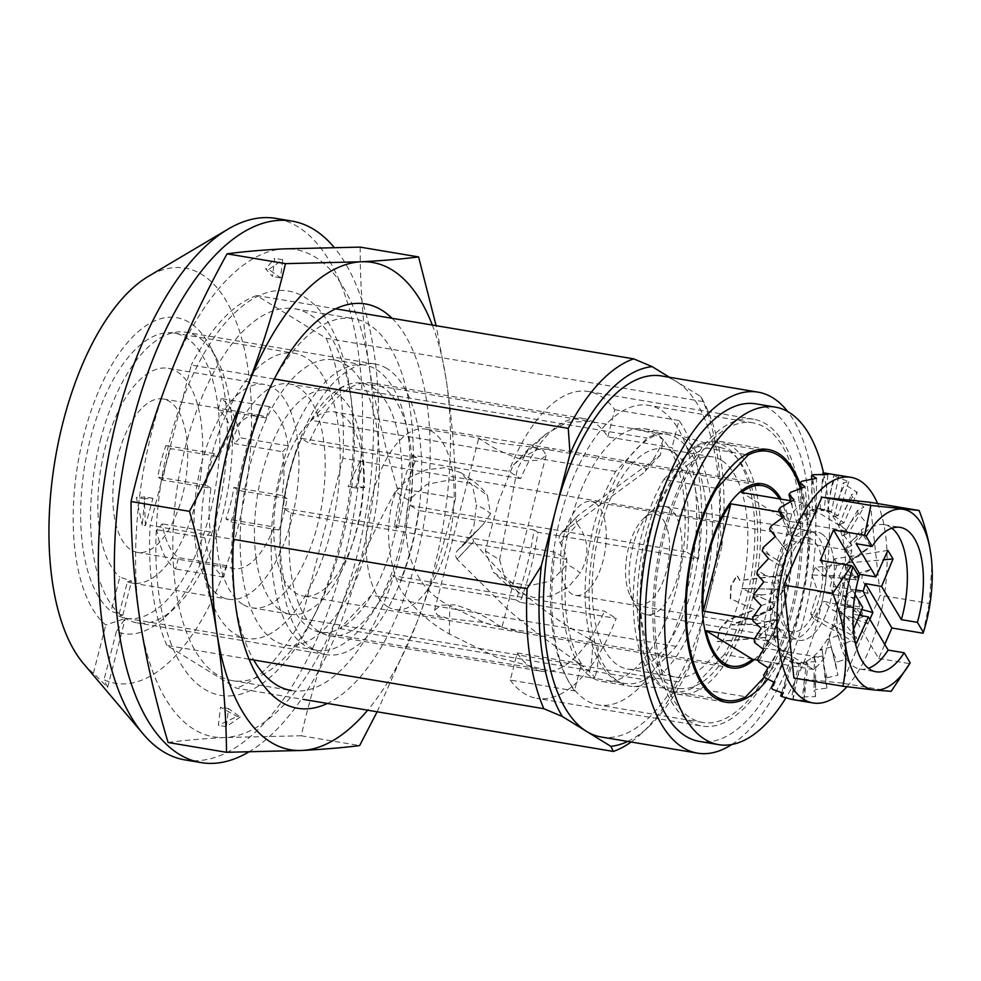 <?xml version="1.0" encoding="UTF-8"?>
<svg xmlns="http://www.w3.org/2000/svg" width="981" height="981" viewBox="0 0 981 981"><rect width="100%" height="100%" fill="white"/><g stroke="black" fill="none" stroke-linecap="round" stroke-linejoin="round"><path stroke-width="0.74" stroke-dasharray="4.91 3.68" d="M185.004 759.907A274.545 125.862 99.5 0 0 349.898 534.743A274.545 125.862 99.5 0 0 297.844 226.758A274.545 125.862 99.5 0 0 275.931 218.395M248.573 752.071A274.545 125.862 99.5 0 0 370.487 513.603A274.545 125.862 99.5 0 0 334.116 247.347M555.074 552.144A155.574 71.319 99.5 0 0 574.425 690.869L581.402 663.696A128.119 58.737 -80.5 0 1 566.859 559.391L555.074 552.144L394.656 525.203A155.574 71.319 -80.5 0 1 412.633 455.233L508.881 471.395L520.653 478.642A128.119 58.737 -80.5 0 1 583.744 418.556A128.119 58.737 -80.5 0 1 593.971 422.455A128.119 58.737 -80.5 0 1 607.828 436.888L671.997 447.667A128.119 58.737 -80.5 0 1 686.541 551.984L698.325 559.219L537.907 532.291A155.574 71.319 -80.5 0 1 519.942 602.26L616.191 618.422A155.574 71.319 99.5 0 1 536.766 698.337L702.004 726.075A155.574 71.319 99.5 0 0 795.444 598.484A155.574 71.319 99.5 0 0 765.94 423.964A155.574 71.319 99.5 0 0 753.518 419.23A155.574 71.319 99.5 0 0 660.078 546.822A155.574 71.319 99.5 0 0 689.582 721.342A155.574 71.319 99.5 0 0 702.004 726.075M583.744 418.556L371.995 383.007A128.119 58.737 99.5 0 1 382.222 386.906A128.119 58.737 99.5 0 1 410.622 505.656L686.541 551.984M100.454 440.028A147.334 67.542 -80.5 0 1 185.887 332.265A147.334 67.542 -80.5 0 1 197.647 336.753A147.334 67.542 -80.5 0 1 216.752 358.862A147.334 67.542 -80.5 0 1 222.528 515.111A147.334 67.542 -80.5 0 1 174.949 607.815A147.334 67.542 -80.5 0 1 137.095 622.874A147.334 67.542 -80.5 0 1 125.335 618.386A147.334 67.542 -80.5 0 1 100.454 440.028M386.943 368.537A147.334 67.542 99.5 0 0 375.183 364.049A147.334 67.542 99.5 0 0 286.685 484.884A147.334 67.542 99.5 0 0 314.631 650.17A147.334 67.542 99.5 0 0 326.391 654.658A147.334 67.542 99.5 0 0 414.877 533.823A147.334 67.542 99.5 0 0 386.943 368.537M581.402 663.696L517.245 652.929L510.267 680.091L574.425 690.869M510.267 680.091A155.574 71.319 99.5 0 0 524.357 693.592A155.574 71.319 99.5 0 0 536.766 698.337M607.828 436.888L614.805 409.727A155.574 71.319 99.5 0 0 600.703 396.226A155.574 71.319 99.5 0 0 588.293 391.48A155.574 71.319 99.5 0 0 508.881 471.395M83.397 663.487A210.486 96.494 99.5 0 0 93.403 673.211L107.64 687.313L104.011 679.747A210.486 96.494 99.5 0 0 238.984 523.167A210.486 96.494 99.5 0 0 201.914 274.521A210.486 96.494 99.5 0 0 148.401 276.348M216.605 516.484A160.148 73.416 99.5 0 0 210.326 346.649A160.148 73.416 99.5 0 0 83.925 434.877A160.148 73.416 99.5 0 0 105.776 624.995L125.335 618.386L116.396 631.519A160.148 73.416 99.5 0 0 164.894 617.257A160.148 73.416 99.5 0 0 216.605 516.484M731.801 744.493A183.03 83.912 99.5 0 0 803.586 619.281A183.03 83.912 99.5 0 0 787.706 411.566M601.206 736.989A183.03 83.912 99.5 0 0 707.338 603.119A183.03 83.912 99.5 0 0 676.424 381.56A183.03 83.912 99.5 0 0 661.819 375.993M751.986 610.623L727.313 619.967L719.404 629.385L716.67 641.451L765.793 637.38L767.902 641.341L774.806 631.997L777.099 619.44L754.88 624.039L731.495 624.774L771.458 609.348L772.427 602.763L741.783 588.441L777.124 589.274L780.018 594.719L785.781 586.368L786.394 574.67L739.699 580.384L736.866 575.344L730.87 585.608L730.293 598.52L754.536 609.63L751.986 610.623M775.554 589.274L777.504 589.507L780.398 594.952L786.161 586.613L786.787 574.903L740.042 580.593L737.258 575.565L731.25 585.804L730.637 598.741L754.916 609.863L728.981 619.722L720.017 628.968L717.05 641.697L766.1 637.564L768.295 641.574L775.186 632.205L777.479 619.673L755.247 624.272L731.875 625.007L767.988 611.114L772.82 602.984L742.163 588.674L775.174 589.041M627.693 741.44A192.178 88.106 99.5 0 0 649.066 726.381A192.178 88.106 99.5 0 0 692.954 659.122L678.729 681.942A201.326 92.3 -80.5 0 1 641.881 733.126A201.326 92.3 -80.5 0 1 631.102 742.016M249.051 659.207L166.856 645.4L236.347 688.147L303.337 699.392M700.704 396.496L703.144 401.585A201.326 92.3 -80.5 0 1 719.895 521.61L721.709 547.116A192.178 88.106 99.5 0 0 703.598 401.658A192.178 88.106 99.5 0 0 700.704 396.496L669.447 377.268M703.144 401.585L326.17 338.286L256.679 295.551L335.661 308.819M116.396 631.519L104.011 679.747M107.64 687.313L125.335 618.386M93.403 673.211L105.776 624.995M698.325 559.219A155.574 71.319 99.5 0 0 678.962 420.493L671.997 447.667M614.805 409.727L678.962 420.493M400.53 580.458L516.031 599.857A146.427 67.125 -80.5 0 0 533.995 529.887L418.495 510.488A146.427 67.125 -80.5 0 1 400.53 580.458L392.658 575.626L604.406 611.175L616.191 618.422M394.656 525.203L398.568 527.606A146.427 67.125 -80.5 0 1 416.533 457.637L301.032 438.249L308.905 443.093L520.653 478.642M398.568 527.606L283.068 508.219A146.427 67.125 -80.5 0 1 301.032 438.249M410.622 505.656L418.495 510.488M371.995 383.007A128.119 58.737 99.5 0 0 308.905 443.093M517.245 652.929A128.119 58.737 99.5 0 0 541.316 671.262L329.567 635.7A128.119 58.737 99.5 0 1 290.94 513.063L283.068 508.219M329.567 635.7A128.119 58.737 99.5 0 0 392.658 575.626M541.316 671.262A128.119 58.737 99.5 0 0 604.406 611.175M516.031 599.857L519.942 602.26M290.94 513.063L566.859 559.391M533.995 529.887L537.907 532.291M412.633 455.233L416.533 457.637M166.856 645.4A201.326 92.3 99.5 0 1 150.105 525.375L233.429 539.366M274.275 378.985L191.27 365.055L150.105 525.375M326.17 338.286A201.326 92.3 99.5 0 1 342.921 458.323L719.895 521.61M256.679 295.551A201.326 92.3 99.5 0 0 191.27 365.055M678.729 681.942L301.756 618.643A201.326 92.3 99.5 0 1 236.347 688.147M692.954 659.122L721.709 547.116M342.921 458.323L301.756 618.643M756.093 403.878A171.135 78.455 -80.5 0 1 784.69 423.179A171.135 78.455 -80.5 0 1 797.712 619.857A171.135 78.455 -80.5 0 1 699.428 741.415M677.233 705.339A151.908 69.639 -80.5 0 1 665.67 530.746A151.908 69.639 -80.5 0 1 752.918 422.836A151.908 69.639 -80.5 0 1 778.289 439.966A151.908 69.639 -80.5 0 1 789.852 614.56A151.908 69.639 -80.5 0 1 702.604 722.47A151.908 69.639 -80.5 0 1 677.233 705.339M572.953 687.828A151.908 69.639 -80.5 0 1 561.402 513.235A151.908 69.639 -80.5 0 1 648.649 405.325A151.908 69.639 -80.5 0 1 674.021 422.455A151.908 69.639 -80.5 0 1 685.584 597.049A151.908 69.639 -80.5 0 1 598.336 704.959A151.908 69.639 -80.5 0 1 572.953 687.828M767.816 679.146A128.119 58.737 99.5 0 0 800.422 485.117M656.264 679.71A128.119 58.737 99.5 0 0 677.675 694.156A128.119 58.737 99.5 0 0 751.25 603.143A128.119 58.737 99.5 0 0 741.501 455.895A128.119 58.737 99.5 0 0 720.103 441.45A128.119 58.737 99.5 0 0 646.516 532.462A128.119 58.737 99.5 0 0 656.264 679.71M693.383 447.814A128.119 58.737 -80.5 0 1 704.015 591.653A128.119 58.737 -80.5 0 1 632.819 686.418A128.119 58.737 -80.5 0 1 629.544 686.075A128.119 58.737 -80.5 0 1 608.146 671.629A128.119 58.737 -80.5 0 1 598.398 524.381A128.119 58.737 -80.5 0 1 671.973 433.369A128.119 58.737 -80.5 0 1 675.186 434.117A128.119 58.737 -80.5 0 1 693.383 447.814M580.875 667.055A128.119 58.737 99.5 0 0 602.273 681.501A128.119 58.737 99.5 0 0 675.86 590.488A128.119 58.737 99.5 0 0 666.111 443.24A128.119 58.737 99.5 0 0 644.701 428.795A128.119 58.737 99.5 0 0 571.126 519.807A128.119 58.737 99.5 0 0 580.875 667.055M658.251 674.511A122.171 56.003 99.5 0 0 681.77 688.613A122.171 56.003 99.5 0 0 749.668 598.251A122.171 56.003 99.5 0 0 739.527 461.095A122.171 56.003 99.5 0 0 722.175 448.023A122.171 56.003 99.5 0 0 649.839 530.868A122.171 56.003 99.5 0 0 658.251 674.511M823.55 472.977A171.135 78.455 -80.5 0 1 786.039 697.675M813.421 532.291A54.911 25.175 -80.5 0 1 823.832 593.885A54.911 25.175 -80.5 0 1 790.858 638.925A54.911 25.175 -80.5 0 1 786.48 637.245A54.911 25.175 -80.5 0 1 776.057 575.651A54.911 25.175 -80.5 0 1 809.043 530.623A54.911 25.175 -80.5 0 1 813.421 532.291M821.44 533.639A54.911 25.175 -80.5 0 1 831.851 595.234A54.911 25.175 -80.5 0 1 798.877 640.274A54.911 25.175 -80.5 0 1 794.5 638.594A54.911 25.175 -80.5 0 1 784.089 577A54.911 25.175 -80.5 0 1 817.063 531.972A54.911 25.175 -80.5 0 1 821.44 533.639M387.679 606.785A91.515 41.95 -80.5 0 1 370.328 504.124A91.515 41.95 -80.5 0 1 425.288 429.065A91.515 41.95 -80.5 0 1 432.596 431.861A91.515 41.95 -80.5 0 1 449.948 534.522A91.515 41.95 -80.5 0 1 394.987 609.569A91.515 41.95 -80.5 0 1 387.679 606.785M455.172 604.836L440.947 605.289L434.558 610.231L437.403 615.136L448.464 618.557L483.976 622.555C501.083 627.399 505.877 628.343 498.373 625.375C488.33 617.552 473.933 610.709 455.172 604.836M754.45 638.815L766.983 640.924A91.515 41.95 -80.5 0 1 764.248 621.329L791.79 514.081A91.515 41.95 -80.5 0 1 802.47 502.726L848.957 531.322A91.515 41.95 -80.5 0 1 851.692 550.917L824.15 658.165A91.515 41.95 -80.5 0 1 813.47 669.508L766.983 640.924M752.905 619.416L764.248 621.329M779.454 512.008L791.79 514.081M790.563 500.727L802.47 502.726M482.321 440.211C474.804 437.232 479.599 438.176 496.717 443.032L532.229 447.029L543.278 450.438L546.135 455.343L539.746 460.285L525.522 460.751C506.736 454.865 492.339 448.023 482.321 440.211L478.777 438.053L425.288 429.065M595.062 502.934A47.591 21.815 -80.5 0 1 604.088 556.313A47.591 21.815 -80.5 0 1 575.504 595.344A47.591 21.815 -80.5 0 1 571.715 593.897A47.591 21.815 -80.5 0 1 562.689 540.506A47.591 21.815 -80.5 0 1 591.261 501.475A47.591 21.815 -80.5 0 1 595.062 502.934M788.27 630.256A47.591 21.815 99.5 0 0 792.072 631.703A47.591 21.815 99.5 0 0 820.656 592.671A47.591 21.815 99.5 0 0 811.63 539.292A47.591 21.815 99.5 0 0 807.829 537.846A47.591 21.815 99.5 0 0 779.245 576.877A47.591 21.815 99.5 0 0 788.27 630.256M546.135 455.343L501.929 627.521L498.373 625.375M779.454 498.863A91.515 41.95 -80.5 0 1 788.001 521.083L848.957 531.322M788.001 521.083L741.513 492.499M758.129 660.225L813.47 669.508M763.193 647.926L790.723 540.678A91.515 41.95 -80.5 0 1 763.193 647.926L824.15 658.165M790.723 540.678L851.692 550.917M635.774 606.184A54.911 25.175 99.5 0 0 646.479 614.682A54.911 25.175 99.5 0 0 677.405 577.846A54.911 25.175 99.5 0 0 675.369 514.878A54.911 25.175 99.5 0 0 664.664 506.38A54.911 25.175 99.5 0 0 650.562 511.996A54.911 25.175 99.5 0 0 634.977 604.774A54.911 25.175 99.5 0 0 635.774 606.184M827.768 540.457A54.911 25.175 -80.5 0 1 829.803 603.438A54.911 25.175 -80.5 0 1 798.877 640.274A54.911 25.175 -80.5 0 1 788.172 631.776A54.911 25.175 -80.5 0 1 786.137 568.796A54.911 25.175 -80.5 0 1 817.063 531.972A54.911 25.175 -80.5 0 1 827.768 540.457M846.897 686.761A114.397 52.447 99.5 0 0 884.261 595.663A114.397 52.447 99.5 0 0 877.566 503.535M791.226 699.195A114.397 52.447 99.5 0 0 792.942 699.269L804.064 700.434L802.507 697.54A114.397 52.447 99.5 0 0 804.285 696.841L815.505 696.645L814.022 691.016A114.397 52.447 99.5 0 0 815.787 689.582L826.971 688.098L825.266 679.894A114.397 52.447 99.5 0 0 826.958 677.797L837.946 675.136L835.763 664.689A114.397 52.447 99.5 0 0 837.284 662.016L847.976 658.349L845.046 646.038A114.397 52.447 99.5 0 0 846.345 642.898L856.597 638.459L852.697 624.774A114.397 52.447 99.5 0 0 853.715 621.316L863.439 616.35L858.4 601.831A114.397 52.447 99.5 0 0 859.098 598.189L868.222 592.978L861.907 578.189A114.397 52.447 99.5 0 0 862.238 574.535L870.711 569.36L863.047 554.89A114.397 52.447 99.5 0 0 863.01 551.383L870.809 546.527L861.784 532.965A114.397 52.447 99.5 0 0 861.367 529.752L868.516 525.497L858.167 513.357A114.397 52.447 99.5 0 0 857.406 510.586L863.93 507.165L852.354 496.938A114.397 52.447 99.5 0 0 851.275 494.718L857.247 492.352L844.604 484.406A114.397 52.447 99.5 0 0 843.255 482.848L848.749 481.683L835.248 476.325A114.397 52.447 99.5 0 0 833.691 475.491L838.829 475.65L829.754 473.786M664.051 521.132A45.751 20.981 -80.5 0 1 662.15 583.695A45.751 20.981 -80.5 0 1 631.053 597.233A45.751 20.981 -80.5 0 1 630.391 596.056A45.751 20.981 -80.5 0 1 643.377 518.741A45.751 20.981 -80.5 0 1 664.051 521.132M820.3 560.396L846.75 604.811L862.691 607.325M854.856 640.863L851.263 634.842L853.36 629.802M851.263 634.842L810.674 613.763L817.786 591.518L848.957 597.306L839.319 575.884L811.851 574.976L815.15 567.361L844.261 564.467C848.05 570.66 852.146 575.798 856.536 579.857L824.396 576.301L815.15 567.361M846.75 604.811L848.957 597.306M855.015 594.437L842.924 574.143A73.207 33.562 99.5 0 0 860.018 669.091A73.207 33.562 99.5 0 0 868.393 668.294M860.263 613.174L856.155 608.588L823.635 601.328L832.869 610.268L867.927 623.928L869.877 619.416M856.376 643.413L813.592 618.655L823.635 601.328M859.368 615.308L852.244 614.032L878.682 658.435L884.776 644.419M855.653 608.539L852.244 614.032M867.927 623.928L862.127 615.798M763.586 675.308L783.39 642.077L773.788 636.093L777.675 647.509L783.022 656.019L784.935 656.951L787.939 652.144L774.732 682.58M773.788 636.093L771.14 622.935L770.232 607.938L770.968 591.997L773.322 575.786L777.185 560.041L782.409 545.424L788.736 532.597L795.91 522.1L803.611 514.4L811.495 509.838L819.233 508.612L826.48 510.77L832.918 516.227L838.265 524.737L842.274 535.92L844.8 549.311L845.708 564.296L844.972 580.249L842.618 596.448L838.743 612.205L833.531 626.81L827.204 639.649L820.03 650.145L812.329 657.834L804.432 662.396L796.707 663.634L789.46 661.464L783.022 656.019M771.029 662.825L764.665 677.515M784.935 656.951L773.813 682.138M777.749 673.052L772.685 689.385M782.249 696.743L785.781 679.477L781.685 692.709M870.135 502.297L880.276 595.246L842.176 683.119L793.923 678.03M785.781 679.477L791.459 662.175L793.715 659.391L783.12 655.713M791.459 662.175L789.46 661.464M779.49 648.649L777.675 647.509M787.939 652.144L777.798 647.239M783.39 642.077L768.049 667.767M773.653 636.313L775.358 637.625L765.94 649.25L758.534 661.648M775.358 637.625L780.275 629.606L763.463 649.434M765.94 649.25L757.773 658.876M771.14 622.935L772.709 624.37L762.678 632.917L754.561 642.481M780.275 629.606L771.287 622.763M772.709 624.37L778.706 615.308L761.17 628.404M762.678 632.917L754.156 639.281M770.232 607.938L771.667 609.446L761.391 614.535L752.93 620.85M778.706 615.308L770.379 607.828M771.667 609.446L778.779 599.783L761.268 605.571M761.391 614.535L752.893 617.343M770.968 591.997L772.28 593.505L762.151 594.915L753.702 597.711M778.779 599.783L771.115 591.948M772.28 593.505L780.471 583.72L763.758 581.954M762.151 594.915L754.033 594.057M773.322 575.786L774.512 577.269L756.842 574.057M780.471 583.72L773.469 575.81M774.512 577.269L783.721 567.827L768.54 558.581M764.91 574.903L757.528 570.415M777.185 560.041L762.225 550.93M783.721 567.827L777.32 560.126M778.289 561.426L788.381 552.793L775.382 536.472M769.545 555.381L763.243 547.459M782.409 545.424L775.321 536.521M788.381 552.793L782.519 545.571M783.414 546.662L794.242 539.268L784.015 516.582M775.861 537.208L770.894 526.196M788.736 532.597L782.102 517.894M794.242 539.268L788.834 532.793M789.68 533.639L801.06 527.852L794.034 499.795M783.586 521.181L780.177 507.557M795.91 522.1L796.817 522.934L790.747 501.499M801.06 527.852L795.971 522.346M796.817 522.934L808.528 519.047L805.009 486.846M792.378 507.974L790.674 492.339M803.611 514.4L804.506 514.988L800.766 488.317M808.528 519.047L803.647 514.682M804.506 514.988L816.315 513.222L816.474 478.287M801.845 498.189L801.918 481.23M811.495 509.838L812.415 510.169L811.643 479.096M816.315 513.222L811.495 510.145M812.415 510.169L824.101 510.647L827.915 474.497M811.581 492.254L813.433 474.694M819.233 508.612L820.19 508.673L822.851 474.387M824.101 510.647L819.209 508.931M820.19 508.673L831.52 511.432L838.829 475.65M821.158 490.414L824.702 473.038M826.48 510.77L827.498 510.574L833.691 475.491M831.52 511.432L826.419 511.089M827.498 510.574L838.265 515.54L848.749 481.683M830.159 492.756L835.248 476.325M832.918 516.227L834.022 515.798L843.255 482.848M838.265 515.54L832.82 516.521M834.022 515.798L844.04 522.787L857.247 492.352M838.191 499.182L844.604 484.406M838.265 524.737L839.466 524.099L851.275 494.718M844.04 522.787L838.142 525.007M839.466 524.099L848.59 532.867L863.93 507.165M844.899 509.409L852.354 496.938M842.274 535.92L843.599 535.111L857.406 510.586M848.59 532.867L842.139 536.153M843.599 535.111L851.716 545.326L868.516 525.497M850 522.983L858.167 513.357M844.8 549.311L861.367 529.752M851.716 545.326L844.653 549.483M846.247 548.379L853.274 559.636L870.809 546.527M853.262 539.329L861.784 532.965M845.708 564.296L863.01 551.383M853.274 559.636L845.561 564.418M847.29 563.302L853.2 575.148L870.711 569.36M854.537 557.711L863.047 554.89M844.972 580.249L862.238 574.535M853.2 575.148L844.813 580.298M846.677 579.231L851.508 591.212L868.222 592.978M853.789 577.331L861.907 578.189M842.618 596.448L844.445 595.479L851.03 597.331L859.098 598.189M851.508 591.212L842.471 596.436M844.445 595.479L848.258 607.104L863.439 616.35M851.03 597.331L858.4 601.831M838.743 612.205L840.668 611.322L846.395 616.853L853.715 621.316M848.258 607.104L838.608 612.119M840.668 611.322L843.599 622.15L856.597 638.459M846.395 616.853L852.697 624.774M833.531 626.81L835.542 626.086L840.067 635.026L846.345 642.898M843.599 622.15L833.421 626.675M835.542 626.086L837.737 635.663L847.976 658.349M840.067 635.026L845.046 646.038M827.204 639.649L829.276 639.097L832.354 651.065L837.284 662.016M837.737 635.663L827.106 639.453M829.276 639.097L837.946 675.136M832.354 651.065L835.763 664.689M820.03 650.145L822.139 649.814L823.562 664.26L826.958 677.797M830.919 647.08L819.969 649.888M822.139 649.814L826.971 688.098M823.562 664.26L825.266 679.894M812.329 657.834L814.451 657.76L814.095 674.045L815.787 689.582M823.451 655.897L812.293 657.552M814.451 657.76L815.665 661.709L815.505 696.645M814.095 674.045L814.022 691.016M804.432 662.396L806.541 662.58L804.359 679.992L804.285 696.841M815.665 661.709L804.432 662.089M806.541 662.58L807.878 664.284L804.064 700.434M804.359 679.992L802.507 697.54M796.707 663.634L798.767 664.076L794.782 681.82L792.942 699.269M807.878 664.284L796.731 663.303M798.767 664.076L800.459 663.499L793.151 699.281M794.782 681.82L791.299 698.877M800.459 663.499L789.521 661.157M793.715 659.391L783.23 693.248M878.682 658.435L909.853 663.671M891.153 691.335L842.176 683.119M931.361 558.201L931.938 565.105L929.265 603.474L880.276 595.246M929.265 603.474L923.06 633.236M855.812 589.973L830.233 586.111L837.357 563.867L883.636 559.783M887.903 550.378L834.426 558.974L824.396 576.301M849.987 579.133L856.536 579.857L858.853 576.644M844.261 564.467L839.319 575.884M811.851 574.976L817.786 591.518M891.913 528.195A73.207 33.562 99.5 0 0 884.261 524.688A73.207 33.562 99.5 0 0 856.119 543.707M858.964 576.84L842.924 574.143M834.426 558.974L837.357 563.867M813.592 618.655L810.674 613.763M861.772 609.532L836.168 602.653L832.869 610.268M836.168 602.653L830.233 586.111M230.069 695.897A204.992 93.98 99.5 0 0 311.884 620.139A204.992 93.98 99.5 0 0 350.205 391.946A204.992 93.98 99.5 0 0 278.996 290.486A204.992 93.98 99.5 0 0 158.91 498.029A204.992 93.98 99.5 0 0 230.069 695.897M286.047 308.292A188.524 86.426 -80.5 0 1 294.766 308.794A188.524 86.426 -80.5 0 1 351.529 401.597A188.524 86.426 -80.5 0 1 316.299 611.445A188.524 86.426 -80.5 0 1 241.056 681.121A188.524 86.426 -80.5 0 1 232.338 680.63A188.524 86.426 -80.5 0 1 176.862 489.764A188.524 86.426 -80.5 0 1 286.047 308.292M392.069 318.285A204.992 93.98 -80.5 0 1 424.209 521.684A204.992 93.98 -80.5 0 1 327.396 703.426M232.338 680.63L291.296 690.526A188.524 86.426 99.5 0 0 300.014 691.016A188.524 86.426 99.5 0 0 409.2 509.544A188.524 86.426 99.5 0 0 353.724 318.69A188.524 86.426 99.5 0 0 345.005 318.2A188.524 86.426 99.5 0 0 269.775 387.863A188.524 86.426 99.5 0 0 234.533 597.723A188.524 86.426 99.5 0 0 253.723 659.992M240.259 716.964L226.366 726.663L228.548 708.564L240.259 716.964L237.095 716.437L220.529 707.215L218.334 725.315L237.095 716.437M226.366 726.663L218.334 725.315M228.548 708.564L220.529 707.215M363.681 460.702L364.662 487.631L356.128 488.06L363.681 460.702L360.505 460.163L348.108 486.711L356.643 486.282L360.505 460.163M268.806 269.419L282.712 259.72L280.517 277.819L268.806 269.419L265.643 268.892L272.497 276.47L274.68 258.383L265.643 268.892M145.396 525.693L144.403 498.753L152.938 498.323L145.396 525.693L142.22 525.154L144.918 496.975L136.384 497.416L142.22 525.154M360.162 247.114C360.113 286.011 363.08 325.643 369.089 365.987C375.502 406.404 384.883 447.103 397.231 488.084C375.11 528.097 355.907 568.845 339.61 610.317A247.089 113.281 -80.5 0 1 225.054 737.516A247.089 113.281 -80.5 0 1 139.976 620.397A247.089 113.281 -80.5 0 1 169.455 376.066A247.089 113.281 -80.5 0 1 284.012 248.867A247.089 113.281 -80.5 0 1 369.089 365.987A247.089 113.281 -80.5 0 1 339.61 610.317C323.718 651.862 310.916 693.677 301.204 735.775L225.054 737.516C202.944 738.681 183.974 740.336 168.107 742.494M432.314 325.042A247.089 113.281 -80.5 0 1 446.085 378.911A247.089 113.281 -80.5 0 1 416.606 623.242A247.089 113.281 -80.5 0 1 367.654 710.195M397.231 488.084L455.638 497.894C455.294 458.9 452.106 419.243 446.085 378.911L436.116 325.68M301.204 735.775L359.622 745.585M377.133 711.777L416.606 623.242C432.498 581.733 445.509 539.942 455.638 497.894M144.403 498.753L136.384 497.416M152.938 498.323L144.918 496.975M356.128 488.06L348.108 486.711M364.662 487.631L356.643 486.282M280.517 277.819L272.497 276.47M282.712 259.72L274.68 258.383M118.64 615.933A144.587 66.291 99.5 0 0 126.316 618.288A144.587 66.291 99.5 0 0 167.53 599.452A144.587 66.291 99.5 0 0 219.793 443.915A144.587 66.291 99.5 0 0 174.201 333.086A144.587 66.291 99.5 0 0 132.999 351.921A144.587 66.291 99.5 0 0 81.693 490.034A144.587 66.291 99.5 0 0 111.061 611.273L122.797 615.222L118.64 615.933L127.42 581.733L131.564 581.108L119.841 577.061L111.061 611.273M253.306 372.118A144.587 66.291 99.5 0 0 201.044 527.655A144.587 66.291 99.5 0 0 246.636 638.484A144.587 66.291 99.5 0 0 287.838 619.649A144.587 66.291 99.5 0 0 340.1 464.111A144.587 66.291 99.5 0 0 294.521 353.295A144.587 66.291 99.5 0 0 253.306 372.118M259.511 585.068A108.903 49.921 99.5 0 0 298.886 467.912A108.903 49.921 99.5 0 0 264.551 384.454A108.903 49.921 99.5 0 0 233.515 398.629A108.903 49.921 99.5 0 0 194.14 515.773A108.903 49.921 99.5 0 0 228.475 599.244A108.903 49.921 99.5 0 0 259.511 585.068M127.42 581.733A108.903 49.921 99.5 0 0 132.227 583.082A108.903 49.921 99.5 0 0 163.263 568.906A108.903 49.921 99.5 0 0 202.626 451.75A108.903 49.921 99.5 0 0 168.291 368.292A108.903 49.921 99.5 0 0 137.254 382.467A108.903 49.921 99.5 0 0 98.713 485.374A108.903 49.921 99.5 0 0 119.841 577.061M140.97 409.102A77.781 35.659 99.5 0 0 112.852 492.781A77.781 35.659 99.5 0 0 137.377 552.401A77.781 35.659 99.5 0 0 159.547 542.272A77.781 35.659 99.5 0 0 187.665 458.593A77.781 35.659 99.5 0 0 163.14 398.973A77.781 35.659 99.5 0 0 140.97 409.102M233.919 487.398L282.05 495.479A77.781 35.659 99.5 0 0 282.565 451.738L234.447 443.657A77.781 35.659 99.5 0 0 218.223 409.911L266.354 417.992A77.781 35.659 99.5 0 0 259.389 415.135A77.781 35.659 99.5 0 0 237.23 425.264A77.781 35.659 99.5 0 0 219.057 456.729L170.939 448.648A77.781 35.659 99.5 0 0 162.858 480.138L210.976 488.219A77.781 35.659 99.5 0 0 210.461 531.96L204.906 537.858A89.688 41.116 99.5 0 0 223.754 577.073L226.672 565.706A77.781 35.659 99.5 0 0 233.637 568.563A77.781 35.659 99.5 0 0 255.796 558.434A77.781 35.659 99.5 0 0 273.969 526.956L225.838 518.875A77.781 35.659 99.5 0 0 233.919 487.398L238.947 490.488A89.688 41.116 -80.5 0 1 230.866 521.966L225.838 518.875M226.672 565.706L178.542 557.625A77.781 35.659 -80.5 0 1 162.331 523.879L156.788 529.777A89.688 41.116 99.5 0 0 175.624 568.992L178.542 557.625M210.461 531.96L162.331 523.879M122.797 615.222L131.564 581.108M162.858 480.138L157.831 477.048A89.688 41.116 -80.5 0 1 165.912 445.558L170.939 448.648M266.354 417.992L269.272 406.612A89.688 41.116 -80.5 0 1 288.12 445.84L282.565 451.738M210.976 488.219L205.949 485.129A89.688 41.116 -80.5 0 1 214.03 453.639L219.057 456.729M282.05 495.479L287.077 498.569A89.688 41.116 -80.5 0 1 278.996 530.047L273.969 526.956M205.949 485.129L157.831 477.048M214.03 453.639L165.912 445.558M287.077 498.569L238.947 490.488M278.996 530.047L230.866 521.966M223.754 577.073L175.624 568.992M204.906 537.858L156.788 529.777M269.272 406.612L221.154 398.531A89.688 41.116 -80.5 0 1 239.989 437.759L234.447 443.657M288.12 445.84L239.989 437.759M218.223 409.911L221.154 398.531M800.349 488.464A126.291 57.891 -80.5 0 1 777.259 663.377L724.321 654.486A126.291 57.891 99.5 0 0 725.069 446.294A126.291 57.891 99.5 0 0 714.99 442.456A126.291 57.891 99.5 0 0 695.259 446.122L745.781 454.608M256.139 558.594A113.477 52.018 -80.5 0 1 272.424 442.603A113.477 52.018 -80.5 0 1 327.862 390.438A113.477 52.018 -80.5 0 1 336.924 393.896A113.477 52.018 -80.5 0 1 362.001 446.11A113.477 52.018 -80.5 0 1 345.717 562.101A113.477 52.018 -80.5 0 1 290.29 614.265A113.477 52.018 -80.5 0 1 281.228 610.807A113.477 52.018 -80.5 0 1 256.139 558.594M242.344 574.143A144.587 66.291 -80.5 0 1 263.092 426.33A144.587 66.291 -80.5 0 1 333.736 359.88A144.587 66.291 -80.5 0 1 345.275 364.282A144.587 66.291 -80.5 0 1 377.231 430.806A144.587 66.291 -80.5 0 1 356.483 578.606A144.587 66.291 -80.5 0 1 285.851 645.069A144.587 66.291 -80.5 0 1 274.312 640.667A144.587 66.291 -80.5 0 1 242.344 574.143M676.191 646.405L371.407 595.222L339.978 628.613A126.291 57.891 -80.5 0 0 371.407 595.222A126.291 57.891 99.5 0 0 400.064 445.141A126.291 57.891 99.5 0 0 362.075 383.191A126.291 57.891 99.5 0 0 342.332 386.857L310.916 420.248A126.291 57.891 99.5 0 0 282.246 570.329A126.291 57.891 99.5 0 0 320.247 632.279A126.291 57.891 99.5 0 0 339.978 628.613L644.775 679.796L676.191 646.405A126.291 57.891 99.5 0 0 706.541 515.025A126.291 57.891 99.5 0 0 666.859 434.375A126.291 57.891 99.5 0 0 647.129 438.041L615.7 471.432A126.291 57.891 99.5 0 0 587.043 621.513A126.291 57.891 99.5 0 0 625.032 683.463A126.291 57.891 99.5 0 0 644.775 679.796M376.226 369.481A144.587 66.291 -80.5 0 1 408.182 436.005A144.587 66.291 -80.5 0 1 387.434 583.805A144.587 66.291 -80.5 0 1 316.789 650.268A144.587 66.291 -80.5 0 1 305.25 645.866A144.587 66.291 -80.5 0 1 273.294 579.33A144.587 66.291 -80.5 0 1 294.042 431.53A144.587 66.291 -80.5 0 1 364.687 365.067A144.587 66.291 -80.5 0 1 376.226 369.481M615.7 471.432L310.916 420.248A126.291 57.891 -80.5 0 1 342.332 386.857L647.129 438.041M408.758 500.224C403.081 497.073 398.838 494.142 396.017 491.432C383.51 523.241 387.863 561.304 400.775 590.231C413.406 608.306 429.604 622.886 449.335 633.984L496.398 657.233L547.423 670.428L589.225 677.454L595.05 677.479L589.483 671.654C569.691 655.443 532.425 631.678 506.159 607.926L457.023 559.145L473.786 541.34C471.971 537.821 472.401 534.67 475.098 531.874L457.195 550.844L464.712 544.026L473.958 525.706L476.447 504.945C483.67 508.366 488.354 511.359 490.525 513.921L487.447 495.613L471.53 483.523L450.021 479.905L426.821 484.381L408.758 500.224C400.371 540.727 410.573 586.712 449.776 605.866L485.411 623.205L524.185 633.125L303.239 596.019A93.342 42.796 99.5 0 0 329.849 583.867A93.342 42.796 99.5 0 0 363.583 483.461A93.342 42.796 99.5 0 0 334.153 411.91A93.342 42.796 99.5 0 0 307.556 424.074A93.342 42.796 99.5 0 0 273.809 524.479A93.342 42.796 99.5 0 0 303.239 596.019M396.017 491.432L409.31 477.563L426.588 469.74L444.651 467.716L460.592 472.548L472.523 485.742L476.447 504.945M464.712 544.026L482.971 524.627L457.624 550.439C455.209 552.99 455 555.896 457.023 559.145M242.724 604.345A113.477 52.018 -80.5 0 1 221.216 477.048A113.477 52.018 -80.5 0 1 289.37 383.976A113.477 52.018 -80.5 0 1 298.42 387.434A113.477 52.018 -80.5 0 1 319.941 514.731A113.477 52.018 -80.5 0 1 251.786 607.803A113.477 52.018 -80.5 0 1 242.724 604.345M673.346 452.216A111.65 51.184 99.5 0 0 664.431 448.808A111.65 51.184 99.5 0 0 597.38 540.372A111.65 51.184 99.5 0 0 618.557 665.621A111.65 51.184 99.5 0 0 627.46 669.017A111.65 51.184 99.5 0 0 694.511 577.453A111.65 51.184 99.5 0 0 673.346 452.216M721.476 460.285A111.65 51.184 99.5 0 0 712.562 456.888A111.65 51.184 99.5 0 0 645.51 548.453A111.65 51.184 99.5 0 0 666.675 673.702A111.65 51.184 99.5 0 0 675.59 677.098A111.65 51.184 99.5 0 0 742.642 585.534A111.65 51.184 99.5 0 0 721.476 460.285M560.028 542.849L577.49 524.283C575.553 520.997 575.737 518.091 578.042 515.565L561.279 533.37C558.753 536.153 558.336 539.317 560.028 542.849C564.59 549.311 566.932 556.558 567.055 564.553L551.469 580.948L529.74 585.583L509.507 582.297L493.369 572.315L485.301 550.807L498.544 501.45L512.916 465.534L521.144 458.066L537.649 449.482L555.099 449.004L334.153 411.91M561.328 533.333L578.079 515.528L561.328 533.333L643.328 473.161L646.454 468.624L627.828 461.217L555.099 449.004M754.254 659.563A93.342 42.796 99.5 0 0 758.154 655.786A93.342 42.796 99.5 0 0 781.195 499.157M482.971 524.627L490.525 513.921M589.483 671.654C592.205 661.01 593.002 650.526 591.85 640.213C546.368 615.994 507.018 583.057 473.811 541.389L473.786 541.34M591.85 640.213L597.772 645.204L596.914 645.339L524.185 633.125M577.49 524.283C589.078 539.55 589.924 555.908 580.029 573.358C578.214 570.844 573.897 567.913 567.055 564.553M485.301 550.807L499.587 559.857L517.441 468.673L528.636 448.832L545.89 434.031L567.141 422.247L589.25 421.34L631.053 428.354L651.212 432.805L663.303 439.611L660.348 455.086L578.079 515.528M663.303 439.611C659.33 450.046 653.714 459.721 646.454 468.624M764.407 677.025L777.259 663.377M715.689 488.219L663.83 479.513A126.291 57.891 99.5 0 0 633.481 610.881A126.291 57.891 99.5 0 0 673.162 691.544A126.291 57.891 99.5 0 0 692.893 687.877L745.83 696.768M663.83 479.513L695.259 446.122M724.321 654.486L692.893 687.877M545.89 434.031L521.144 458.066M499.587 559.857L505.35 579.477L518.888 592.708L534.155 597.613L551.567 596.007L567.901 587.545L580.029 573.358M449.335 633.984L449.776 605.866M473.811 541.389L457.06 559.195M375.183 364.049L185.887 332.265M588.293 391.48L753.518 419.23M216.752 358.862L210.326 346.649M174.949 607.815L164.894 617.257M649.066 726.381L641.881 733.126M326.391 654.658L137.095 622.874M703.598 401.658L701.955 398.544M752.918 422.836L648.649 405.325M677.675 694.156L725.793 702.237M602.273 681.501L629.544 686.075M681.77 688.613L632.819 686.418M722.175 448.023L675.186 434.117M644.701 428.795L671.973 433.369M720.103 441.45L768.221 449.531M702.604 722.47L598.336 704.959M646.479 614.682L790.858 638.925M532.229 447.029L753.849 484.234M792.072 631.703L575.504 595.344M434.558 610.231L478.765 438.053M807.829 537.846L591.261 501.475M394.987 609.569L448.464 618.557M501.916 627.521L723.537 664.738M664.664 506.38L809.043 530.623M630.391 596.056L634.977 604.774M643.377 518.741L650.562 511.996M884.261 524.688L900.3 527.386M860.018 669.091L876.058 671.789M844.212 605.964L856.155 608.588M351.529 401.597L350.205 391.946M316.299 611.445L311.884 620.139M294.766 308.794L353.724 318.69M234.533 597.723L235.869 607.374M269.775 387.863L274.177 379.181M126.316 618.288L246.636 638.484M168.291 368.292L264.551 384.454M137.377 552.401L233.637 568.563M163.14 398.973L259.389 415.135M132.227 583.082L228.475 599.244M174.201 333.086L294.521 353.295M327.862 390.438L289.37 383.976M333.736 359.88L364.687 365.067M664.431 448.808L712.562 456.888M762.47 483.829L627.828 461.217M731.556 667.938L596.914 645.339M660.348 455.086L643.328 473.161M627.46 669.017L675.59 677.098M285.851 645.069L316.789 650.268M290.29 614.265L251.786 607.803M320.247 632.279L547.423 670.428M589.225 677.454L625.032 683.463M528.636 448.832L512.916 465.534M518.888 592.708L520.126 593.37C519.967 593.554 509.335 587.178 505.546 583.511L493.369 572.315M597.772 645.204C598.79 648.956 598.091 668.478 596.166 672.794L595.05 677.479M460.592 472.548L470.855 479.231C473.418 480.825 484.393 489.826 487.447 495.613M362.075 383.191L589.25 421.34M631.053 428.354L666.859 434.375M714.99 442.456L758.166 449.703M673.162 691.544L716.338 698.791"/><path stroke-width="1.47" d="M334.116 247.347A274.545 125.862 99.5 0 0 313.883 229.456A274.545 125.862 99.5 0 0 291.97 221.093L275.931 218.395A274.545 125.862 99.5 0 0 228.046 229.137A274.545 125.862 99.5 0 0 106.353 468.317A274.545 125.862 99.5 0 0 143.263 734.107A274.545 125.862 99.5 0 0 163.104 751.544A274.545 125.862 99.5 0 0 185.004 759.907L201.056 762.605A274.545 125.862 99.5 0 0 248.573 752.071M291.97 221.093A274.545 125.862 99.5 0 0 127.076 446.257A274.545 125.862 99.5 0 0 179.143 754.242A274.545 125.862 99.5 0 0 201.056 762.605M787.706 411.566A183.03 83.912 99.5 0 0 758.068 392.155A183.03 83.912 99.5 0 0 651.936 526.024A183.03 83.912 99.5 0 0 697.454 753.15A183.03 83.912 99.5 0 0 731.801 744.493M758.068 392.155L661.819 375.993A183.03 83.912 99.5 0 0 555.687 509.862A183.03 83.912 99.5 0 0 586.601 731.421A183.03 83.912 99.5 0 0 601.206 736.989L697.454 753.15M631.102 742.016A201.326 92.3 -80.5 0 1 613.321 751.446L610.869 746.345A192.178 88.106 99.5 0 0 627.693 741.44M303.337 699.392L613.321 751.446M562.321 716.486L543.83 708.699A201.326 92.3 -80.5 0 1 527.091 588.674L541.316 565.865A192.178 88.106 99.5 0 0 562.321 716.486L610.869 746.345M543.83 708.699L249.051 659.207M335.661 308.819L633.665 358.85L652.157 366.636A192.178 88.106 99.5 0 0 570.071 453.86L568.257 428.354A201.326 92.3 -80.5 0 1 633.665 358.85M669.447 377.268L652.157 366.636M228.046 229.137L148.401 276.348A210.486 96.494 99.5 0 0 55.108 459.709A210.486 96.494 99.5 0 0 83.397 663.487L143.263 734.107M233.429 539.366L527.091 588.674M570.071 453.86L541.316 565.865M568.257 428.354L274.275 378.985M786.039 697.675A171.135 78.455 -80.5 0 1 718.668 744.653L699.428 741.415A171.135 78.455 -80.5 0 1 670.832 722.126A171.135 78.455 -80.5 0 1 657.81 525.448A171.135 78.455 -80.5 0 1 756.093 403.878L775.346 407.115A171.135 78.455 -80.5 0 1 803.942 426.404A171.135 78.455 -80.5 0 1 823.55 472.977M718.668 744.653A171.135 78.455 -80.5 0 1 690.084 725.364A171.135 78.455 -80.5 0 1 677.062 528.673A171.135 78.455 -80.5 0 1 775.346 407.115M800.422 485.117A128.119 58.737 99.5 0 0 789.631 463.976A128.119 58.737 99.5 0 0 768.221 449.531A128.119 58.737 99.5 0 0 694.646 540.543A128.119 58.737 99.5 0 0 704.395 687.791A128.119 58.737 99.5 0 0 725.793 702.237A128.119 58.737 99.5 0 0 767.816 679.146M706.026 630.685L752.513 659.281A91.515 41.95 -80.5 0 1 731.863 666.136A91.515 41.95 -80.5 0 1 724.554 663.352A91.515 41.95 -80.5 0 1 706.026 630.685L754.45 638.815M703.291 611.089A91.515 41.95 -80.5 0 1 730.833 503.842L703.291 611.089L752.905 619.416M730.833 503.842L779.454 512.008M753.849 484.234L762.163 485.632A91.515 41.95 -80.5 0 0 741.513 492.499L790.563 500.727M762.163 485.632A91.515 41.95 -80.5 0 1 769.472 488.428A91.515 41.95 -80.5 0 1 779.454 498.863M752.513 659.281L758.129 660.225M877.566 503.535A114.397 52.447 99.5 0 0 850.968 477.342L824.702 473.038A114.397 52.447 99.5 0 0 822.998 472.977L827.915 474.497L813.433 474.694A114.397 52.447 99.5 0 0 811.655 475.393L816.474 478.287L801.918 481.23A114.397 52.447 99.5 0 0 800.153 482.652L805.009 486.846L790.674 492.339A114.397 52.447 99.5 0 0 788.982 494.436L794.034 499.795L780.177 507.557A114.397 52.447 99.5 0 0 778.644 510.23L784.015 516.582L770.894 526.196A114.397 52.447 99.5 0 0 769.595 529.335L775.382 536.472L763.243 547.459A114.397 52.447 99.5 0 0 762.225 550.93L768.54 558.581L757.528 570.415A114.397 52.447 99.5 0 0 756.842 574.057L763.758 581.954L754.033 594.057A114.397 52.447 99.5 0 0 753.702 597.711L761.268 605.571L752.893 617.343A114.397 52.447 99.5 0 0 752.93 620.85L761.17 628.404L754.156 639.281A114.397 52.447 99.5 0 0 754.561 642.481L763.463 649.434L757.773 658.876A114.397 52.447 99.5 0 0 758.534 661.648L768.049 667.767L763.586 675.308A114.397 52.447 99.5 0 0 764.665 677.515L774.732 682.58L771.336 687.84A114.397 52.447 99.5 0 0 772.685 689.385L783.23 693.248L780.692 695.921A114.397 52.447 99.5 0 0 782.249 696.743L791.875 699.416L813.09 702.972A114.397 52.447 99.5 0 0 846.897 686.761M850.968 477.342A114.397 52.447 99.5 0 0 779.797 584.651A114.397 52.447 99.5 0 0 813.09 702.972M853.36 629.802L862.691 607.325L855.015 594.437M868.393 668.294A73.207 33.562 99.5 0 0 888.148 650.084L868.381 616.902L856.376 643.413L854.856 640.863M868.381 616.902L859.368 615.308M884.776 644.419L891.888 627.999L865.438 583.597L863.219 591.102L872.869 612.512L861.772 609.532M869.877 619.416L872.869 612.512M862.127 615.798L860.263 613.174M865.438 583.597L881.588 586.466L901.355 619.649A73.207 33.562 99.5 0 0 891.913 528.195M891.888 627.999L923.06 633.236L923.379 632.402L917.394 622.346L901.355 619.649M773.813 682.138L771.336 687.84M781.685 692.709L780.692 695.921M888.148 650.084L904.188 652.782A73.207 33.562 -80.5 0 1 876.058 671.789A73.207 33.562 -80.5 0 1 858.964 576.84L852.967 566.773A91.515 41.95 99.5 0 0 844.997 640.973A91.515 41.95 99.5 0 0 874.194 689.999L842.9 686.246L793.923 678.03L783.782 585.068L821.894 497.208L870.135 502.297L919.123 510.512C925.341 526.441 929.424 542.334 931.361 558.201A91.515 41.95 99.5 0 0 902.164 509.176A91.515 41.95 99.5 0 0 866.174 536.337L864.666 535.197L870.87 505.436L919.123 510.512M775.321 536.521L769.595 529.335M782.102 517.894L778.644 510.23M790.747 501.499L788.982 494.436M800.766 488.317L800.153 482.652M811.643 479.096L811.655 475.393M822.851 474.387L822.998 472.977M910.184 662.837L891.153 691.335L874.194 689.999A91.515 41.95 99.5 0 0 910.184 662.837L904.188 652.782M883.636 559.783L893.004 558.949L881.588 586.466M863.219 591.102L855.812 589.973M866.174 536.337L872.158 546.392L856.119 543.707L875.886 576.889L887.903 550.378L893.004 558.949M875.886 576.889L859.945 574.363L833.494 529.961L820.3 560.396L851.471 565.632L832.771 593.297L783.782 585.068M858.853 576.644L859.945 574.363M923.379 632.402A91.515 41.95 99.5 0 0 931.95 565.264A91.515 41.95 99.5 0 0 931.361 558.201M872.158 546.392A73.207 33.562 -80.5 0 1 900.3 527.386A73.207 33.562 -80.5 0 1 917.394 622.346M870.87 505.436L821.894 497.208M833.494 529.961L864.666 535.197M842.9 686.246C845.818 671.862 846.517 656.78 844.997 640.973C843.071 625.105 838.988 609.213 832.771 593.297M852.967 566.773L851.471 565.632M327.396 703.426A204.992 93.98 -80.5 0 1 307.078 708.822A204.992 93.98 -80.5 0 1 235.869 607.374A204.992 93.98 -80.5 0 1 274.177 379.181A204.992 93.98 -80.5 0 1 355.993 303.423A204.992 93.98 -80.5 0 1 392.069 318.285M131.049 501.524L189.468 511.334C201.412 552.278 210.584 592.941 216.973 633.334C222.994 673.653 226.182 713.31 226.525 752.304L168.107 742.494C155.771 701.513 146.39 660.814 139.976 620.397C133.968 580.053 130.988 540.433 131.049 501.524C140.774 459.439 153.576 417.612 169.455 376.066C185.752 334.595 204.968 293.846 227.077 253.834C242.932 251.688 261.915 250.02 284.012 248.867L360.162 247.114L418.58 256.924C402.308 259.009 383.117 260.639 361.02 261.792L285.496 263.644C275.367 305.704 262.356 347.482 246.464 389.003A247.089 113.281 -80.5 0 1 361.02 261.792A247.089 113.281 -80.5 0 1 432.314 325.042M367.654 710.195A247.089 113.281 -80.5 0 1 302.05 750.453A247.089 113.281 -80.5 0 1 216.973 633.334A247.089 113.281 -80.5 0 1 246.464 389.003C230.192 430.451 211.197 471.223 189.468 511.334M436.116 325.68L418.58 256.924M227.077 253.834L285.496 263.644M226.525 752.304L302.05 750.453C324.147 749.288 343.338 747.669 359.622 745.585L377.133 711.777M253.723 659.992A188.524 86.426 99.5 0 0 291.296 690.526M745.781 454.608L748.196 455A126.291 57.891 -80.5 0 1 767.927 451.334A126.291 57.891 -80.5 0 1 778.007 455.184A126.291 57.891 -80.5 0 1 800.349 488.464M781.195 499.157A93.342 42.796 99.5 0 0 762.47 483.829A93.342 42.796 99.5 0 0 735.86 495.981A93.342 42.796 99.5 0 0 702.126 596.399A93.342 42.796 99.5 0 0 731.556 667.938A93.342 42.796 99.5 0 0 754.254 659.563M748.196 455L716.768 488.403L715.689 488.219M764.407 677.025L745.83 696.768A126.291 57.891 -80.5 0 1 726.099 700.434A126.291 57.891 -80.5 0 1 686.418 619.771A126.291 57.891 -80.5 0 1 716.768 488.403M723.537 664.738L731.863 666.136M758.166 449.703L767.927 451.334M716.338 698.791L726.099 700.434"/></g></svg>
